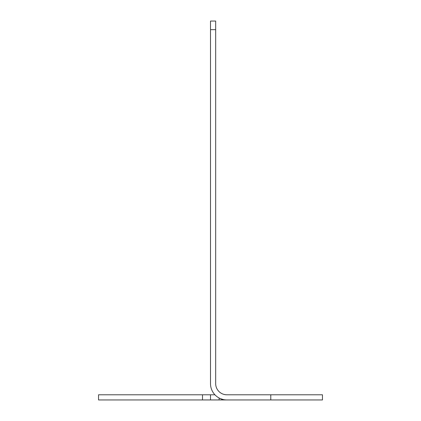<?xml version="1.0" encoding="UTF-8"?>
<svg xmlns="http://www.w3.org/2000/svg" width="421" height="421" viewBox="0 0 421 421"><rect width="100%" height="100%" fill="white"/><g stroke="black" fill="none" stroke-linecap="round" stroke-linejoin="round"><path stroke-width="0.63" d="M202.506 399.95L202.506 394.782L98.551 394.782L98.551 399.95L226.361 399.945M270.782 399.95L270.782 394.782L322.449 394.782L322.449 399.95L226.861 399.95A16.361 16.361 0 0 1 210.5 383.589L210.5 21.05L215.668 21.05L215.668 29.659L210.5 29.659M202.506 394.782L214.931 394.782M270.782 394.782L226.861 394.782A11.193 11.193 0 0 1 215.668 383.589L215.668 29.659M210.5 399.95L210.5 394.782M226.145 399.934L224.935 399.834M223.125 399.518L220.451 398.645M226.451 394.777L225.672 394.719M225.377 394.682L223.961 394.403M219.109 399.95L219.109 397.998M221.693 399.113L221.693 399.95"/></g></svg>
